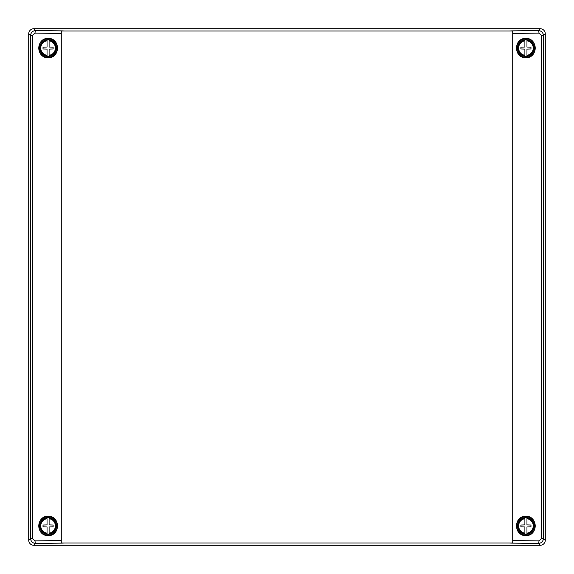 <?xml version="1.0" encoding="UTF-8"?>
<svg xmlns="http://www.w3.org/2000/svg" width="574" height="574" viewBox="0 0 574 574"><rect width="100%" height="100%" fill="white"/><g stroke="black" fill="none" stroke-linecap="round" stroke-linejoin="round"><path stroke-width="0.86" d="M28.7 540.141L30.515 538.326A5.101 5.066 -78.7 0 0 30.573 539.051C31.197 541.77 32.912 543.241 35.71 543.449L33.859 545.3A5.173 5.166 -45 0 1 28.7 540.141L28.7 33.859A5.173 5.166 -135 0 1 33.859 28.7L35.71 30.551A2.583 0.667 90.7 0 0 35.043 33.127L61.296 33.45M33.859 545.3L540.141 545.3L538.29 543.449A2.583 0.667 -89.3 0 0 538.957 540.873L512.704 540.55M512.216 543.004A2.583 0.667 -89.3 0 1 512.037 543.133L538.29 543.449C541.088 543.241 542.803 541.77 543.427 539.051L541.547 538.685A2.461 2.375 -90 0 0 541.569 538.326L543.485 538.326L545.3 540.141A5.173 5.166 -135 0 1 540.141 545.3M545.3 540.141L545.3 33.859L543.485 35.674A5.101 5.073 101.3 0 0 543.427 34.949C542.803 32.23 541.088 30.759 538.29 30.551L540.141 28.7A5.173 5.166 -45 0 1 545.3 33.859M540.141 28.7L33.859 28.7M61.296 30.996L512.704 30.996L512.704 543.004L61.296 543.004L61.296 30.996M512.704 33.45L538.957 33.127A2.583 0.667 -90.7 0 0 538.29 30.551L512.037 30.867A2.583 0.667 -90.7 0 1 512.216 30.996M543.427 539.051A5.101 5.066 78.7 0 0 543.485 538.326L543.485 35.674L541.569 35.674A2.461 2.375 -90 0 0 541.547 35.315L543.427 34.949M61.784 30.996A2.583 0.667 -89.3 0 1 61.963 30.867L35.71 30.551C32.912 30.759 31.197 32.23 30.573 34.949A5.101 5.073 -101.3 0 0 30.515 35.674L28.7 33.859M32.431 35.674L30.515 35.674L30.515 538.326L32.431 538.326L32.431 35.674A2.461 2.375 90 0 1 32.453 35.315L30.573 34.949M30.573 539.051L32.453 538.685L35.043 540.873A2.583 0.667 89.3 0 0 35.71 543.449L61.963 543.133A2.583 0.667 -90.7 0 1 61.784 543.004M48.073 535.226A9.299 9.299 0 0 1 40.022 521.278A9.299 9.299 0 0 1 56.123 521.278A9.299 9.299 0 0 1 48.073 535.226M48.073 535.678C35.696 535.664 35.875 515.961 48.252 516.177C60.636 516.191 60.449 535.894 48.073 535.678M525.928 535.226A9.299 9.299 0 0 1 517.877 521.278A9.299 9.299 0 0 1 533.978 521.278A9.299 9.299 0 0 1 525.928 535.226M525.928 535.678C538.304 535.664 538.125 515.961 525.748 516.177C513.364 516.191 513.551 535.894 525.928 535.678M48.073 57.371A9.299 9.299 0 0 1 40.022 43.423A9.299 9.299 0 0 1 56.123 43.423A9.299 9.299 0 0 1 48.073 57.371M48.073 57.823C35.696 57.809 35.875 38.106 48.252 38.322C60.636 38.336 60.449 58.039 48.073 57.823M525.928 57.371A9.299 9.299 0 0 1 517.877 43.423A9.299 9.299 0 0 1 533.978 43.423A9.299 9.299 0 0 1 525.928 57.371M525.928 57.823C538.304 57.809 538.125 38.106 525.748 38.322C513.364 38.336 513.551 58.039 525.928 57.823M524.894 517.777A8.215 8.215 0 0 1 526.961 517.777L526.961 524.894L530.964 525.023L530.964 526.832L526.961 526.961L526.961 534.078A8.215 8.215 0 0 1 524.894 534.078L524.894 526.961L520.891 526.832L520.891 525.023L524.894 524.894L524.894 518.695A7.304 7.304 0 0 0 524.894 533.16L524.894 534.078M525.928 534.322A8.395 8.395 0 0 0 533.196 521.73A8.395 8.395 0 0 0 518.659 521.73A8.395 8.395 0 0 0 525.928 534.322M526.961 534.078L526.961 533.16A7.304 7.304 0 0 0 526.961 518.695L526.961 517.777M524.894 39.922A8.215 8.215 0 0 1 526.961 39.922L526.961 47.039L530.964 47.168L530.964 48.977L526.961 49.106L526.961 56.223A8.215 8.215 0 0 1 524.894 56.223L524.894 49.106L520.891 48.977L520.891 47.168L524.894 47.039L524.894 40.84A7.304 7.304 0 0 0 524.894 55.305L524.894 56.223M525.928 56.467A8.395 8.395 0 0 0 533.196 43.875A8.395 8.395 0 0 0 518.659 43.875A8.395 8.395 0 0 0 525.928 56.467M526.961 56.223L526.961 55.305A7.304 7.304 0 0 0 526.961 40.84L526.961 39.922M49.106 56.223A8.215 8.215 0 0 1 47.039 56.223L47.039 49.106L43.036 48.977L43.036 47.168L47.039 47.039L47.039 39.922A8.215 8.215 0 0 1 49.106 39.922L49.106 47.039L53.109 47.168L53.109 48.977L49.106 49.106L49.106 55.305A7.304 7.304 0 0 0 49.106 40.84L49.106 39.922M48.073 39.678A8.395 8.395 0 0 0 40.804 52.27A8.395 8.395 0 0 0 55.341 52.27A8.395 8.395 0 0 0 48.073 39.678M47.039 39.922L47.039 40.84A7.304 7.304 0 0 0 47.039 55.305L47.039 56.223M47.039 517.777A8.215 8.215 0 0 1 49.106 517.777L49.106 524.894L53.109 525.023L53.109 526.832L49.106 526.961L49.106 534.078A8.215 8.215 0 0 1 47.039 534.078L47.039 526.961L43.036 526.832L43.036 525.023L47.039 524.894L47.039 518.695A7.304 7.304 0 0 0 47.039 533.16L47.039 534.078M48.073 534.322A8.395 8.395 0 0 0 55.341 521.73A8.395 8.395 0 0 0 40.804 521.73A8.395 8.395 0 0 0 48.073 534.322M49.106 534.078L49.106 533.16A7.304 7.304 0 0 0 49.106 518.695L49.106 517.777M509.296 30.996L512.037 30.867M512.037 543.133L509.296 543.004M541.547 538.685L538.957 540.873M538.957 33.127L541.547 35.315M541.569 538.326L541.569 35.674M35.043 540.873L61.296 540.55M32.453 35.315L35.043 33.127M32.453 538.685A2.461 2.375 90 0 1 32.431 538.326M64.704 543.004L61.963 543.133M61.963 30.867L64.704 30.996M524.894 533.942A8.079 8.079 0 0 1 524.894 517.913M526.961 517.913A8.079 8.079 0 0 1 526.961 533.942M524.894 56.087A8.079 8.079 0 0 1 524.894 40.058M526.961 40.058A8.079 8.079 0 0 1 526.961 56.087M49.106 40.058A8.079 8.079 0 0 1 49.106 56.087M47.039 56.087A8.079 8.079 0 0 1 47.039 40.058M47.039 533.942A8.079 8.079 0 0 1 47.039 517.913M49.106 517.913A8.079 8.079 0 0 1 49.106 533.942"/></g></svg>
